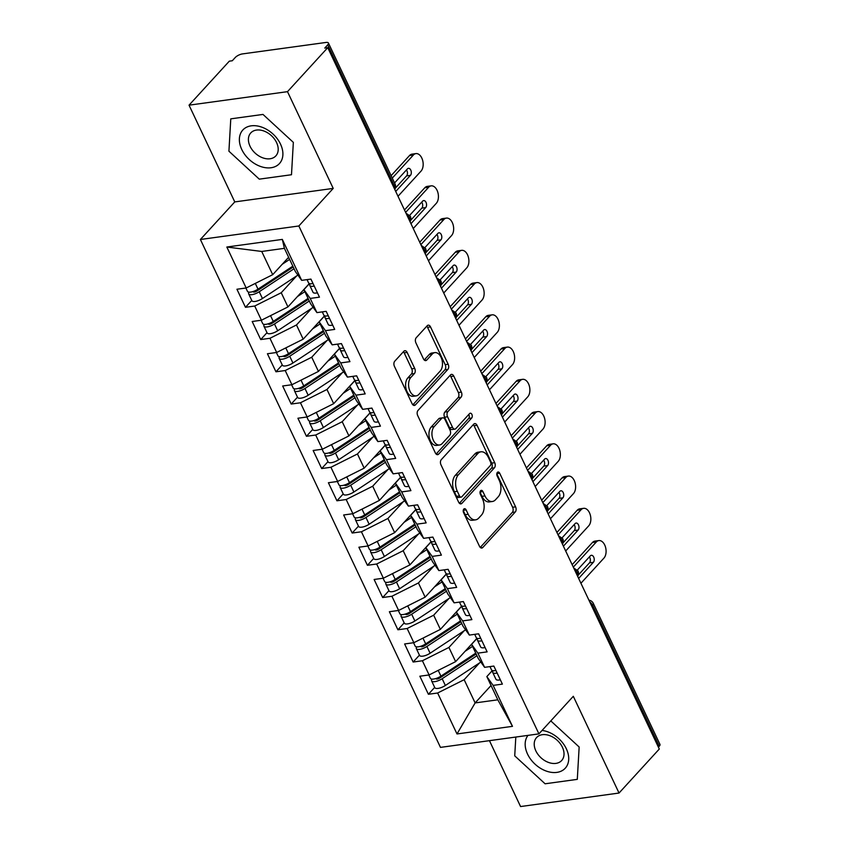 <?xml version="1.0" encoding="UTF-8"?>
<svg xmlns="http://www.w3.org/2000/svg" width="849" height="849" viewBox="0 0 849 849"><rect width="100%" height="100%" fill="white"/><g stroke="black" fill="none" stroke-linecap="round" stroke-linejoin="round"><path stroke-width="1.27" d="M463.809 509.071A2.621 1.613 82.2 0 0 463.596 512.669L479.494 546.3A3.746 2.314 82.2 0 0 481.808 548.051A3.746 2.314 82.2 0 0 482.794 547.499L515.279 511.989A3.746 2.314 82.2 0 0 515.587 506.853L499.69 473.222A2.621 1.613 82.2 0 0 498.066 472.002A2.621 1.613 82.2 0 0 497.376 472.384A2.621 1.613 82.2 0 0 497.164 475.981L499.223 480.332A12.003 7.386 82.2 0 1 498.236 496.782L495.529 499.732A12.003 7.386 82.2 0 1 492.367 501.494A12.003 7.386 82.2 0 1 484.959 495.922L482.901 491.571A2.621 1.613 82.2 0 0 481.287 490.34A2.621 1.613 82.2 0 0 480.598 490.733A2.621 1.613 82.2 0 0 480.375 494.33L482.434 498.681A12.003 7.386 82.2 0 1 481.447 515.12L478.74 518.081A12.003 7.386 82.2 0 1 475.589 519.843A12.003 7.386 82.2 0 1 468.181 514.261L466.122 509.909A2.621 1.613 82.2 0 0 464.499 508.689A2.621 1.613 82.2 0 0 463.809 509.071M407.159 352.452A3.746 2.314 82.2 0 0 404.846 350.711A3.746 2.314 82.2 0 0 403.859 351.253L394.743 361.218A3.746 2.314 82.2 0 0 394.435 366.354L412.094 403.71A3.746 2.314 82.2 0 0 414.408 405.451A3.746 2.314 82.2 0 0 415.394 404.899L447.869 369.4A3.746 2.314 82.2 0 0 448.176 364.253L430.528 326.907A3.746 2.314 82.2 0 0 428.214 325.167A3.746 2.314 82.2 0 0 427.227 325.719L416.212 337.743A3.746 2.314 82.2 0 0 415.904 342.879L423.46 358.872A3.746 2.314 82.2 0 0 425.774 360.613A3.746 2.314 82.2 0 0 426.76 360.061L432.226 354.097A10.039 6.176 82.2 0 1 434.858 352.622A10.039 6.176 82.2 0 1 441.851 359.414A10.039 6.176 82.2 0 1 440.228 371.034L418.844 394.403A10.039 6.176 82.2 0 1 416.201 395.878A10.039 6.176 82.2 0 1 409.207 389.075A10.039 6.176 82.2 0 1 410.842 377.465L414.408 373.571A3.746 2.314 82.2 0 0 414.715 368.434L407.159 352.452L404.177 352.855A3.746 2.314 82.2 0 0 403.413 351.741M489.438 740.668L520.575 806.55L619.038 793.04L659.291 749.03L327.756 47.661L324.774 48.064L327.714 44.848A5.731 2.059 -25.3 0 0 328.425 43.012A5.731 2.059 -25.3 0 0 325.995 42.45L242.453 53.911A5.731 2.059 -25.3 0 0 235.226 57.541L232.286 60.757L229.304 61.17L189.04 105.17L234.77 201.913L200.396 239.492L298.848 225.983L333.222 188.404L287.493 91.66L327.756 47.661M619.038 793.04L573.308 696.297L538.924 733.876L298.848 225.983M441.278 459.659A3.746 2.314 82.2 0 0 440.971 464.796L458.619 502.141A3.746 2.314 82.2 0 0 460.933 503.892A3.746 2.314 82.2 0 0 461.92 503.34L494.405 467.831A3.746 2.314 82.2 0 0 494.712 462.694L477.053 425.349A3.746 2.314 82.2 0 0 474.74 423.609A3.746 2.314 82.2 0 0 473.753 424.15L441.278 459.659M435.357 452.931L417.697 415.575A3.746 2.314 82.2 0 1 418.005 410.438L450.49 374.94A3.746 2.314 82.2 0 1 451.477 374.388A3.746 2.314 82.2 0 1 453.791 376.128L461.347 392.111A3.746 2.314 82.2 0 1 461.039 397.247L447.869 411.648A3.746 2.314 82.2 0 0 447.561 416.785L452.57 427.387A3.746 2.314 82.2 0 0 454.884 429.138A3.746 2.314 82.2 0 0 455.871 428.586L469.582 413.59A2.621 1.613 82.2 0 1 470.272 413.208A2.621 1.613 82.2 0 1 472.108 414.981A2.621 1.613 82.2 0 1 471.683 418.026L438.657 454.119A3.746 2.314 82.2 0 1 437.67 454.671A3.746 2.314 82.2 0 1 435.357 452.931M200.396 239.492L440.472 747.385L538.924 733.876M491.051 685.514L475.132 702.919L456.995 733.961L512.488 726.341L493.131 685.387L502.385 684.124L493.842 666.062L484.599 667.335L477.891 653.146L487.135 651.873L478.603 633.81L469.348 635.084L462.641 620.895L471.895 619.621L463.363 601.57L454.109 602.832L447.402 588.644L456.656 587.381L448.113 569.318L438.869 570.592L432.162 556.403L441.406 555.129L432.873 537.077L423.619 538.34L416.912 524.151L426.166 522.888L417.634 504.826L408.38 506.089L401.673 491.911L410.927 490.637L402.384 472.575L393.14 473.848L386.433 459.659L395.676 458.386L387.144 440.334L377.89 441.597L371.183 427.408L380.437 426.145L371.904 408.082L362.65 409.356L355.943 395.167L365.197 393.894L356.654 375.831L347.411 377.105L340.704 362.916L349.947 361.642L341.415 343.59L332.161 344.853L325.454 330.664L334.708 329.401L326.175 311.339L316.921 312.612L310.214 298.423L319.468 297.15L310.925 279.098L301.682 280.361L295.378 271.563L284.404 248.343L261.725 251.453L272.709 274.673L288.628 257.268M456.995 733.961L437.638 693.007L464.159 679.699L479.505 662.931M434.677 687.403L428.395 694.27L437.638 693.007M428.395 694.27L419.852 676.218L429.106 674.944L422.399 660.755L448.919 647.447L464.254 630.68M419.438 655.152L413.145 662.029L422.399 660.755M413.145 662.029L404.612 643.966L413.856 642.693L407.149 628.504L433.669 615.207L449.015 598.439M404.188 622.901L397.905 629.778L407.149 628.504M397.905 629.778L389.373 611.715L398.616 610.452L391.909 596.263L418.43 582.955L433.775 566.187M388.948 590.66L382.666 597.526L391.909 596.263M382.666 597.526L374.122 579.474L383.377 578.201L376.669 564.012L403.19 550.714L418.525 533.936M373.709 558.409L367.415 565.285L376.669 564.012M367.415 565.285L358.883 547.223L368.126 545.96L361.419 531.771L387.94 518.463L403.286 501.695M358.458 526.168L352.176 533.034L361.419 531.771M352.176 533.034L343.643 514.982L352.887 513.709L346.18 499.52L372.7 486.212L388.046 469.444M343.219 493.916L336.936 500.793L346.18 499.52M336.936 500.793L328.393 482.731L337.647 481.457L330.94 467.268L357.461 453.971L372.796 437.203M327.979 461.665L321.686 468.542L330.94 467.268M321.686 468.542L313.154 450.479L322.397 449.217L315.69 435.028L342.211 421.72L357.556 404.952M312.729 429.424L306.447 436.29L315.69 435.028M306.447 436.29L297.914 418.239L307.158 416.965L300.45 402.776L326.971 389.479L342.317 372.7M297.49 397.173L291.207 404.05L300.45 402.776M291.207 404.05L282.664 385.987L291.918 384.724L285.211 370.535L311.732 357.227L327.067 340.46M282.25 364.932L275.957 371.798L285.211 370.535M275.957 371.798L267.424 353.746L276.668 352.473L269.961 338.284L296.481 324.976L311.827 308.208M267 332.681L260.717 339.558L269.961 338.284M260.717 339.558L252.185 321.495L261.428 320.222L254.721 306.033L281.242 292.735L296.588 275.967M251.76 300.429L245.478 307.306L254.721 306.033M245.478 307.306L236.935 289.244L246.189 287.981L226.832 247.027L282.324 239.407L301.682 280.361M309.429 283.598L303.921 289.626L310.628 303.815L316.921 312.612M310.214 298.423L303.921 289.626M246.189 287.981L272.709 274.673M261.725 251.453L226.832 247.027M324.668 315.839L319.16 321.867L325.867 336.055L332.161 344.853M325.454 330.664L319.16 321.867M281.242 292.735L287.949 306.924L309.323 283.555M261.428 320.222L287.949 306.924M339.918 348.09L334.4 354.118L341.107 368.307L347.411 377.105M340.704 362.916L334.4 354.118M296.481 324.976L303.189 339.165L324.573 315.807M276.668 352.473L303.189 339.165M355.158 380.341L349.65 386.359L356.357 400.548L362.65 409.356M355.943 395.167L349.65 386.359M311.732 357.227L318.439 371.416L339.812 348.048M291.918 384.724L318.439 371.416M370.397 412.582L364.89 418.61L371.597 432.799L377.89 441.597M371.183 427.408L364.89 418.61M326.971 389.479L333.678 403.668L355.052 380.299M307.158 416.965L333.678 403.668M385.648 444.834L380.129 450.861L386.836 465.05L393.14 473.848M386.433 459.659L380.129 450.861M342.211 421.72L348.918 435.908L370.302 412.55M322.397 449.217L348.918 435.908M400.887 477.074L395.379 483.102L402.086 497.291L408.38 506.089M401.673 491.911L395.379 483.102M357.461 453.971L364.168 468.16L385.542 444.791M337.647 481.457L364.168 468.16M416.127 509.326L410.619 515.354L417.326 529.543L423.619 538.34M416.912 524.151L410.619 515.354M372.7 486.212L379.407 500.401L400.781 477.042M352.887 513.709L379.407 500.401M431.377 541.577L425.858 547.594L432.566 561.783L438.869 570.592M432.162 556.403L425.858 547.594M387.94 518.463L394.647 532.652L416.031 509.283M368.126 545.96L394.647 532.652M446.616 573.818L441.109 579.846L447.816 594.035L454.109 602.832M447.402 588.644L441.109 579.846M403.19 550.714L409.897 564.903L431.271 541.535M383.377 578.201L409.897 564.903M461.856 606.069L456.348 612.097L463.055 626.286L469.348 635.084M462.641 620.895L456.348 612.097M418.43 582.955L425.137 597.144L446.51 573.786M398.616 610.452L425.137 597.144M477.106 638.321L471.588 644.338L478.295 658.527L484.599 667.335M477.891 653.146L471.588 644.338M433.669 615.207L440.376 629.396L461.76 606.027M413.856 642.693L440.376 629.396M658.41 747.152L659.249 746.229L592.602 605.231L591.753 606.154M589.832 602.09A5.731 4.022 -137.5 0 1 592.602 605.231A5.731 2.059 154.7 0 0 593.313 603.395L659.96 744.393A5.731 2.059 154.7 0 1 659.249 746.229M492.346 670.561L486.838 676.589L497.811 699.809L512.488 726.341M493.131 685.387L486.838 676.589M448.919 647.447L455.626 661.636L477 638.278M429.106 674.944L455.626 661.636M287.493 91.66L189.04 105.17M515.81 737.049L514.727 755.843L545.09 783.786L577.299 779.361L579.156 747.003L550.799 720.907L579.156 747.003L577.299 779.361L545.09 783.786L514.727 755.843L515.81 737.049M234.77 201.913L333.222 188.404M259.274 179.15L291.494 174.735L293.34 142.367L262.988 114.424L230.779 118.849L228.922 151.207L259.274 179.15L228.922 151.207L230.779 118.849L262.988 114.424L293.34 142.367L291.494 174.735L259.274 179.15M464.159 679.699L475.132 702.919L497.811 699.809M282.324 239.407L284.404 248.343M576.439 573.744L577.278 572.82A5.731 2.059 -25.3 0 0 577.989 570.984A5.731 2.059 -25.3 0 0 577.978 570.963L573.68 567.917M561.189 541.492L562.038 540.569A5.731 2.059 -25.3 0 0 562.749 538.733A5.731 2.059 -25.3 0 0 562.738 538.712L558.44 535.666M545.949 509.251L546.798 508.328A5.731 2.059 -25.3 0 0 547.499 506.492A5.731 2.059 -25.3 0 0 547.488 506.46A5.731 5.731 0 0 1 547.212 511.926M530.71 477L531.548 476.077A5.731 2.059 -25.3 0 0 532.259 474.241A5.731 2.059 -25.3 0 0 532.249 474.22A5.731 5.731 0 0 1 531.973 479.674M515.46 444.759L516.309 443.825A5.731 2.059 -25.3 0 0 517.02 441.989A5.731 2.059 -25.3 0 0 517.009 441.968L512.711 438.922M500.22 412.508L501.069 411.585A5.731 2.059 -25.3 0 0 501.77 409.749A5.731 2.059 -25.3 0 0 501.759 409.727A5.731 5.731 0 0 1 501.483 415.182M484.981 380.256L485.819 379.333A5.731 2.059 -25.3 0 0 486.53 377.497A5.731 2.059 -25.3 0 0 486.519 377.476A5.731 5.731 0 0 1 486.244 382.931M469.73 348.016L470.579 347.092A5.731 2.059 -25.3 0 0 471.291 345.256A5.731 2.059 -25.3 0 0 471.28 345.225L466.982 342.179M454.491 315.764L455.34 314.841A5.731 2.059 -25.3 0 0 456.04 313.005A5.731 2.059 -25.3 0 0 456.03 312.984L451.732 309.938M439.251 283.524L440.09 282.59A5.731 2.059 -25.3 0 0 440.801 280.754A5.731 2.059 -25.3 0 0 440.79 280.732A5.731 5.731 0 0 1 440.514 286.198M424.001 251.272L424.85 250.349A5.731 2.059 -25.3 0 0 425.561 248.513A5.731 2.059 -25.3 0 0 425.551 248.481A5.731 5.731 0 0 1 425.264 253.947M408.762 219.021L409.611 218.097A5.731 2.059 -25.3 0 0 410.311 216.262A5.731 2.059 -25.3 0 0 410.3 216.24L406.002 213.195M463.236 510.536L465.199 514.674A12.003 7.386 82.2 0 0 472.606 520.257L475.589 519.843M492.367 501.494L489.385 501.908A12.003 7.386 82.2 0 1 481.977 496.325L480.025 492.187M480.258 547.414L512.297 512.403A3.746 2.314 82.2 0 0 512.605 507.267L496.803 473.848M459.383 503.266L491.422 468.245A3.746 2.314 82.2 0 0 491.73 463.108L474.071 425.752A3.746 2.314 82.2 0 0 473.307 424.638M459.5 495.901A2.621 1.613 82.2 0 0 461.124 497.121A2.621 1.613 82.2 0 0 461.814 496.739L490.319 465.57A2.621 1.613 82.2 0 0 490.542 461.973L488.366 457.388A12.003 7.386 82.2 0 0 480.969 451.806A12.003 7.386 82.2 0 0 477.807 453.568L458.322 474.878A12.003 7.386 82.2 0 0 457.335 491.316L459.5 495.901L456.518 496.315A2.621 1.613 82.2 0 0 458.142 497.535L461.124 497.121M480.969 451.806L477.976 452.22A12.003 7.386 82.2 0 0 474.824 453.982L477.807 453.568M456.518 496.315L454.353 491.72A12.003 7.386 82.2 0 1 455.34 475.281L474.824 453.982M454.884 429.138L451.901 429.541A3.746 2.314 82.2 0 1 449.588 427.8L444.568 417.199A3.746 2.314 82.2 0 1 444.887 412.062L458.057 397.661A3.746 2.314 82.2 0 0 458.364 392.525L450.808 376.531A3.746 2.314 82.2 0 0 450.044 375.417M436.121 454.045L468.69 418.43A2.621 1.613 82.2 0 0 468.733 414.514M434.2 426.591A10.039 6.176 82.2 0 0 432.566 438.201A10.039 6.176 82.2 0 0 439.559 444.993A10.039 6.176 82.2 0 0 442.202 443.528L449.737 435.293A3.746 2.314 82.2 0 0 450.044 430.146L445.035 419.544A3.746 2.314 82.2 0 0 442.711 417.804A3.746 2.314 82.2 0 0 441.735 418.355L434.2 426.591L431.207 426.994A10.039 6.176 82.2 0 0 429.583 438.615A10.039 6.176 82.2 0 0 436.577 445.407L439.559 444.993M442.711 417.804L439.729 418.217A3.746 2.314 82.2 0 0 438.742 418.759L441.735 418.355M431.207 426.994L438.742 418.759M416.201 395.878L413.219 396.281A10.039 6.176 82.2 0 1 406.225 389.489A10.039 6.176 82.2 0 1 407.86 377.879L411.415 373.984A3.746 2.314 82.2 0 0 411.733 368.848L404.177 352.855M434.858 352.622L431.876 353.025A10.039 6.176 82.2 0 0 429.244 354.5L432.226 354.097M424.224 359.987L429.244 354.5M412.847 404.824L444.887 369.803A3.746 2.314 82.2 0 0 445.194 364.667L427.535 327.321A3.746 2.314 82.2 0 0 426.782 326.196M476.151 653.985L439.782 678.001A2.674 0.955 154.7 0 1 437.224 679.02A2.674 0.955 154.7 0 1 436.089 678.754A2.674 0.955 154.7 0 1 436.068 678.468M476.968 655.715L442.159 678.712A7.641 2.749 154.7 0 1 434.826 681.63A7.641 2.749 154.7 0 1 431.6 680.877L434.794 687.648A7.641 2.749 -25.3 0 0 438.031 688.401A7.641 2.749 -25.3 0 0 445.354 685.483L480.821 662.061M431.6 680.877A7.641 2.749 154.7 0 1 431.992 679.115M475.748 653.136L440.939 676.133A7.641 2.749 154.7 0 1 433.616 679.051A7.641 2.749 154.7 0 1 430.379 678.298L428.809 674.987M470.367 645.537L471.726 644.635M465.093 651.289L472.553 646.365M466.939 660.066L457.951 665.34A6.495 2.335 -25.3 0 0 455.255 667.431L454.47 668.301M489.958 666.592L491.529 669.914A7.641 2.749 -25.3 0 0 494.755 670.668A7.641 2.749 -25.3 0 0 495.922 670.445M492.866 670.689L492.675 671.782A7.641 2.749 -25.3 0 0 492.749 672.493A7.641 2.749 -25.3 0 0 495.975 673.246A7.641 2.749 -25.3 0 0 497.132 673.024M500.337 679.794A7.641 2.749 154.7 0 1 499.18 680.017A7.641 2.749 154.7 0 1 495.943 679.264L492.749 672.493M592.443 542.511A9.551 5.879 -97.8 0 1 594.947 541.1L598.832 540.569A9.551 5.879 82.2 0 0 596.316 541.98L592.443 542.511L572.152 564.681M580.928 583.252L603.936 558.101A9.551 5.879 82.2 0 0 605.486 547.043A9.551 5.879 82.2 0 0 598.832 540.569M589.386 556.88A3.821 2.356 -97.8 0 1 589.503 562.834L578.296 575.081M573.308 567.121L596.316 541.98M577.373 570.019L590.331 555.851A3.821 2.356 -97.8 0 1 591.339 555.299A3.821 2.356 -97.8 0 1 594.003 557.878A3.821 2.356 -97.8 0 1 593.377 562.303L578.647 578.413M460.901 621.733L424.542 645.749A2.674 0.955 154.7 0 1 421.974 646.768A2.674 0.955 154.7 0 1 420.849 646.514A2.674 0.955 154.7 0 1 420.828 646.216M461.729 623.474L426.909 646.46A7.641 2.749 154.7 0 1 419.586 649.389A7.641 2.749 154.7 0 1 416.35 648.636L419.555 655.407A7.641 2.749 -25.3 0 0 422.791 656.16A7.641 2.749 -25.3 0 0 430.114 653.231L465.581 629.809M416.35 648.636A7.641 2.749 154.7 0 1 416.753 646.864M460.508 620.895L425.689 643.882A7.641 2.749 154.7 0 1 418.366 646.811A7.641 2.749 154.7 0 1 415.14 646.057L413.569 642.735M455.117 613.286L456.486 612.384M449.853 619.038L457.303 614.114M451.7 627.814L442.711 633.099A6.495 2.335 -25.3 0 0 440.015 635.179L439.23 636.05M445.661 589.482L409.303 613.498A2.674 0.955 154.7 0 1 406.735 614.527A2.674 0.955 154.7 0 1 405.599 614.262A2.674 0.955 154.7 0 1 405.589 613.976M446.478 591.222L411.669 614.22A7.641 2.749 154.7 0 1 404.347 617.138A7.641 2.749 154.7 0 1 401.11 616.385L404.315 623.155A7.641 2.749 -25.3 0 0 407.541 623.909A7.641 2.749 -25.3 0 0 414.874 620.99L450.341 597.558M401.11 616.385A7.641 2.749 154.7 0 1 401.513 614.623M445.258 588.644L410.449 611.63A7.641 2.749 154.7 0 1 403.126 614.559A7.641 2.749 154.7 0 1 399.89 613.806L398.33 610.495M439.878 581.034L441.247 580.132M434.614 586.797L442.064 581.873M436.45 595.574L427.472 600.848A6.495 2.335 -25.3 0 0 424.776 602.939L423.991 603.798M430.422 557.241L394.053 581.257A2.674 0.955 154.7 0 1 391.495 582.276A2.674 0.955 154.7 0 1 390.36 582.011A2.674 0.955 154.7 0 1 390.338 581.724M431.239 558.971L396.43 581.968A7.641 2.749 154.7 0 1 389.097 584.887A7.641 2.749 154.7 0 1 385.871 584.144L389.065 590.915A7.641 2.749 -25.3 0 0 392.302 591.668A7.641 2.749 -25.3 0 0 399.624 588.739L435.091 565.317M385.871 584.144A7.641 2.749 154.7 0 1 386.263 582.372M430.019 556.392L395.209 579.389A7.641 2.749 154.7 0 1 387.887 582.308A7.641 2.749 154.7 0 1 384.65 581.554L383.079 578.243M424.627 548.794L425.996 547.892M419.364 554.546L426.824 549.621M421.21 563.322L412.221 568.607A6.495 2.335 -25.3 0 0 409.526 570.687L408.74 571.557M415.172 524.99L378.813 549.006A2.674 0.955 154.7 0 1 376.245 550.035A2.674 0.955 154.7 0 1 375.12 549.77A2.674 0.955 154.7 0 1 375.099 549.483M415.999 526.73L381.18 549.717A7.641 2.749 154.7 0 1 373.857 552.646A7.641 2.749 154.7 0 1 370.62 551.892L373.825 558.663A7.641 2.749 -25.3 0 0 377.062 559.417A7.641 2.749 -25.3 0 0 384.385 556.488L419.852 533.066M370.62 551.892A7.641 2.749 154.7 0 1 371.024 550.12M414.779 524.151L379.959 547.138A7.641 2.749 154.7 0 1 372.637 550.067A7.641 2.749 154.7 0 1 369.411 549.314L367.84 545.992M409.388 516.542L410.757 515.64M404.124 522.294L411.574 517.381M405.96 531.071L396.982 536.356A6.495 2.335 -25.3 0 0 394.286 538.446L393.501 539.306M474.718 634.352L476.278 637.663A7.641 2.749 -25.3 0 0 479.515 638.416A7.641 2.749 -25.3 0 0 480.672 638.193M477.616 638.437L477.425 639.53A7.641 2.749 -25.3 0 0 477.499 640.242A7.641 2.749 -25.3 0 0 480.736 640.995A7.641 2.749 -25.3 0 0 481.892 640.772M485.097 647.554A7.641 2.749 154.7 0 1 483.941 647.766A7.641 2.749 154.7 0 1 480.704 647.012L477.499 640.242M577.193 510.26A9.551 5.879 -97.8 0 1 579.708 508.859L583.581 508.328A9.551 5.879 82.2 0 0 581.077 509.729L577.193 510.26L556.912 532.44M565.689 551.001L588.697 525.849A9.551 5.879 82.2 0 0 590.246 514.791A9.551 5.879 82.2 0 0 583.581 508.328M574.147 524.64A3.821 2.356 -97.8 0 1 574.253 530.593L563.057 542.84M558.069 534.881L581.077 509.729M562.123 537.778L575.091 523.61A3.821 2.356 -97.8 0 1 576.089 523.048A3.821 2.356 -97.8 0 1 578.753 525.637A3.821 2.356 -97.8 0 1 578.137 530.063L563.396 546.162M459.468 602.1L461.039 605.411A7.641 2.749 -25.3 0 0 464.276 606.165A7.641 2.749 -25.3 0 0 465.432 605.953M462.376 606.197L462.185 607.279A7.641 2.749 -25.3 0 0 462.259 608.001A7.641 2.749 -25.3 0 0 465.496 608.744A7.641 2.749 -25.3 0 0 466.653 608.531M469.847 615.302A7.641 2.749 154.7 0 1 468.69 615.525A7.641 2.749 154.7 0 1 465.464 614.772L462.259 608.001M561.953 478.008A9.551 5.879 -97.8 0 1 564.468 476.607L568.342 476.077A9.551 5.879 82.2 0 0 565.827 477.478L561.953 478.008L541.662 500.188M550.439 518.76L573.457 493.609A9.551 5.879 82.2 0 0 575.006 482.55A9.551 5.879 82.2 0 0 568.342 476.077M558.907 492.388A3.821 2.356 -97.8 0 1 559.013 498.342L547.807 510.589M542.819 502.629L565.827 477.478M546.883 505.526L559.841 491.359A3.821 2.356 -97.8 0 1 560.849 490.796A3.821 2.356 -97.8 0 1 563.513 493.386A3.821 2.356 -97.8 0 1 562.898 497.811L548.157 513.921M444.229 569.849L445.799 573.171A7.641 2.749 -25.3 0 0 449.025 573.924A7.641 2.749 -25.3 0 0 450.193 573.701M447.136 573.945L446.945 575.038A7.641 2.749 -25.3 0 0 447.02 575.749A7.641 2.749 -25.3 0 0 450.246 576.503A7.641 2.749 -25.3 0 0 451.403 576.28M454.608 583.051A7.641 2.749 154.7 0 1 453.451 583.274A7.641 2.749 154.7 0 1 450.214 582.52L447.02 575.749M546.714 445.767A9.551 5.879 -97.8 0 1 549.218 444.367L553.102 443.825A9.551 5.879 82.2 0 0 550.587 445.237L546.714 445.767L526.422 467.937M535.199 486.509L558.207 461.357A9.551 5.879 82.2 0 0 559.756 450.299A9.551 5.879 82.2 0 0 553.102 443.825M543.657 460.137A3.821 2.356 -97.8 0 1 543.774 466.09L532.567 478.337M527.579 470.388L550.587 445.237M531.644 473.275L544.602 459.118A3.821 2.356 -97.8 0 1 545.61 458.556A3.821 2.356 -97.8 0 1 548.274 461.145A3.821 2.356 -97.8 0 1 547.647 465.56L532.917 481.67M428.989 537.608L430.549 540.919A7.641 2.749 -25.3 0 0 433.786 541.673A7.641 2.749 -25.3 0 0 434.943 541.46M431.886 541.704L431.695 542.787A7.641 2.749 -25.3 0 0 431.77 543.498A7.641 2.749 -25.3 0 0 435.006 544.251A7.641 2.749 -25.3 0 0 436.163 544.039M439.368 550.81A7.641 2.749 154.7 0 1 438.211 551.022A7.641 2.749 154.7 0 1 434.975 550.269L431.77 543.498M531.463 413.516A9.551 5.879 -97.8 0 1 533.979 412.115L537.852 411.585A9.551 5.879 82.2 0 0 535.348 412.985L531.463 413.516L511.183 435.696M519.959 454.257L542.967 429.106A9.551 5.879 82.2 0 0 544.517 418.058A9.551 5.879 82.2 0 0 537.852 411.585M528.418 427.896A3.821 2.356 -97.8 0 1 528.524 433.85L517.328 446.096M512.34 438.137L535.348 412.985M516.394 441.034L529.362 426.867A3.821 2.356 -97.8 0 1 530.36 426.304A3.821 2.356 -97.8 0 1 533.023 428.894A3.821 2.356 -97.8 0 1 532.408 433.319L517.667 449.429M528.004 735.372A24.844 17.426 -137.5 0 0 527.547 754.082A24.844 17.426 -137.5 0 0 556.848 772.388A24.844 17.426 -137.5 0 0 566.336 748.765A24.844 17.426 -137.5 0 0 542.065 730.448M535.846 750.866A17.001 11.928 -137.5 0 0 548.39 762.391A17.001 11.928 -137.5 0 0 561.667 760.524A17.001 11.928 -137.5 0 0 562.399 747.226A17.001 11.928 -137.5 0 0 549.855 735.701A17.001 11.928 -137.5 0 0 536.568 737.569A17.001 11.928 -137.5 0 0 535.846 750.866M241.742 149.445A24.844 17.426 -137.5 0 0 271.043 167.752A24.844 17.426 -137.5 0 0 280.52 144.128A24.844 17.426 -137.5 0 0 251.219 125.832A24.844 17.426 -137.5 0 0 241.742 149.445M250.03 146.23A17.001 11.928 -137.5 0 0 262.574 157.765A17.001 11.928 -137.5 0 0 275.851 155.887A17.001 11.928 -137.5 0 0 276.583 142.59A17.001 11.928 -137.5 0 0 264.039 131.064A17.001 11.928 -137.5 0 0 250.763 132.932A17.001 11.928 -137.5 0 0 250.03 146.23M399.932 492.749L363.563 516.765A2.674 0.955 154.7 0 1 361.005 517.784A2.674 0.955 154.7 0 1 359.87 517.519A2.674 0.955 154.7 0 1 359.859 517.232M400.749 494.479L365.94 517.476A7.641 2.749 154.7 0 1 358.618 520.395A7.641 2.749 154.7 0 1 355.381 519.641L358.586 526.412A7.641 2.749 -25.3 0 0 361.812 527.165A7.641 2.749 -25.3 0 0 369.145 524.247L404.612 500.825M355.381 519.641A7.641 2.749 154.7 0 1 355.784 517.879M399.529 491.9L364.72 514.897A7.641 2.749 154.7 0 1 357.397 517.816A7.641 2.749 154.7 0 1 354.16 517.062L352.59 513.751M394.148 484.291L395.517 483.389M388.884 490.053L396.334 485.129M390.72 498.83L381.732 504.104A6.495 2.335 -25.3 0 0 379.036 506.195L378.261 507.065M413.739 505.357L415.31 508.678A7.641 2.749 -25.3 0 0 418.546 509.432A7.641 2.749 -25.3 0 0 419.703 509.209M416.647 509.453L416.456 510.546A7.641 2.749 -25.3 0 0 416.53 511.257A7.641 2.749 -25.3 0 0 419.767 512.011A7.641 2.749 -25.3 0 0 420.924 511.788M424.118 518.559A7.641 2.749 154.7 0 1 422.961 518.781A7.641 2.749 154.7 0 1 419.735 518.028L416.53 511.257M516.224 381.275A9.551 5.879 -97.8 0 1 518.739 379.864L522.613 379.333A9.551 5.879 82.2 0 0 520.097 380.745L516.224 381.275L495.933 403.445M504.709 422.017L527.728 396.865A9.551 5.879 82.2 0 0 529.277 385.807A9.551 5.879 82.2 0 0 522.613 379.333M513.178 395.645A3.821 2.356 -97.8 0 1 513.284 401.598L502.077 413.845M497.089 405.886L520.097 380.745M501.154 408.783L514.112 394.615A3.821 2.356 -97.8 0 1 515.12 394.053A3.821 2.356 -97.8 0 1 517.784 396.642A3.821 2.356 -97.8 0 1 517.168 401.068L502.428 417.177M384.693 460.498L348.323 484.514A2.674 0.955 154.7 0 1 345.766 485.532A2.674 0.955 154.7 0 1 344.63 485.278A2.674 0.955 154.7 0 1 344.609 484.981M385.51 462.238L350.701 485.225A7.641 2.749 154.7 0 1 343.367 488.154A7.641 2.749 154.7 0 1 340.141 487.4L343.336 494.171A7.641 2.749 -25.3 0 0 346.572 494.925A7.641 2.749 -25.3 0 0 353.895 491.996L389.362 468.574M340.141 487.4A7.641 2.749 154.7 0 1 340.534 485.628M384.289 459.659L349.48 482.646A7.641 2.749 154.7 0 1 342.147 485.575A7.641 2.749 154.7 0 1 338.921 484.821L337.35 481.5M378.898 452.05L380.267 451.148M373.634 457.802L381.084 452.878M375.481 466.579L366.492 471.864A6.495 2.335 -25.3 0 0 363.797 473.944L363.011 474.814M398.499 473.116L400.07 476.427A7.641 2.749 -25.3 0 0 403.296 477.18A7.641 2.749 -25.3 0 0 404.453 476.958M401.407 477.202L401.216 478.295A7.641 2.749 -25.3 0 0 401.29 479.006A7.641 2.749 -25.3 0 0 404.517 479.759A7.641 2.749 -25.3 0 0 405.673 479.536M408.878 486.318A7.641 2.749 154.7 0 1 407.722 486.53A7.641 2.749 154.7 0 1 404.485 485.777L401.29 479.006M500.984 349.024A9.551 5.879 -97.8 0 1 503.489 347.623L507.373 347.092A9.551 5.879 82.2 0 0 504.858 348.493L500.984 349.024L480.693 371.193M489.47 389.765L512.478 364.614A9.551 5.879 82.2 0 0 514.027 353.555A9.551 5.879 82.2 0 0 507.373 347.092M497.928 363.404A3.821 2.356 -97.8 0 1 498.045 369.357L486.838 381.604M481.85 373.645L504.858 348.493M485.915 376.542L498.872 362.374A3.821 2.356 -97.8 0 1 499.881 361.812A3.821 2.356 -97.8 0 1 502.544 364.401A3.821 2.356 -97.8 0 1 501.918 368.816L487.188 384.926M369.442 428.246L333.084 452.262A2.674 0.955 154.7 0 1 330.516 453.292A2.674 0.955 154.7 0 1 329.391 453.026A2.674 0.955 154.7 0 1 329.37 452.74M370.27 429.987L335.451 452.973A7.641 2.749 154.7 0 1 328.128 455.902A7.641 2.749 154.7 0 1 324.891 455.149L328.096 461.92A7.641 2.749 -25.3 0 0 331.333 462.673A7.641 2.749 -25.3 0 0 338.655 459.755L374.122 436.322M324.891 455.149A7.641 2.749 154.7 0 1 325.294 453.387M369.05 427.408L334.23 450.394A7.641 2.749 154.7 0 1 326.907 453.324A7.641 2.749 154.7 0 1 323.671 452.57L322.111 449.259M363.659 419.799L365.028 418.897M358.395 425.551L365.845 420.637M360.231 434.338L351.253 439.612A6.495 2.335 -25.3 0 0 348.557 441.703L347.772 442.562M383.26 440.864L384.82 444.176A7.641 2.749 -25.3 0 0 388.057 444.929A7.641 2.749 -25.3 0 0 389.213 444.717M386.157 444.961L385.966 446.043A7.641 2.749 -25.3 0 0 386.04 446.754A7.641 2.749 -25.3 0 0 389.277 447.508A7.641 2.749 -25.3 0 0 390.434 447.296M393.639 454.066A7.641 2.749 154.7 0 1 392.482 454.279A7.641 2.749 154.7 0 1 389.245 453.536L386.04 446.754M485.734 316.773A9.551 5.879 -97.8 0 1 488.249 315.372L492.123 314.841A9.551 5.879 82.2 0 0 489.618 316.242L485.734 316.773L465.454 338.953M474.23 357.514L497.238 332.373A9.551 5.879 82.2 0 0 498.788 321.315A9.551 5.879 82.2 0 0 492.123 314.841M482.688 331.152A3.821 2.356 -97.8 0 1 482.794 337.106L471.598 349.353M466.61 341.394L489.618 316.242M470.664 344.291L483.633 330.123A3.821 2.356 -97.8 0 1 484.63 329.561A3.821 2.356 -97.8 0 1 487.294 332.15A3.821 2.356 -97.8 0 1 486.679 336.575L471.938 352.685M354.203 396.005L317.834 420.022A2.674 0.955 154.7 0 1 315.276 421.04A2.674 0.955 154.7 0 1 314.141 420.775A2.674 0.955 154.7 0 1 314.13 420.488M355.02 397.735L320.211 420.733A7.641 2.749 154.7 0 1 312.888 423.651A7.641 2.749 154.7 0 1 309.652 422.898L312.857 429.679A7.641 2.749 -25.3 0 0 316.083 430.422A7.641 2.749 -25.3 0 0 323.405 427.503L358.883 404.082M309.652 422.898A7.641 2.749 154.7 0 1 310.055 421.136M353.8 395.156L318.991 418.154A7.641 2.749 154.7 0 1 311.668 421.072A7.641 2.749 154.7 0 1 308.431 420.319L306.86 417.008M348.419 387.558L349.777 386.656M343.155 393.31L350.605 388.386M344.991 402.086L336.002 407.371A6.495 2.335 -25.3 0 0 333.307 409.451L332.532 410.322M368.01 408.613L369.58 411.935A7.641 2.749 -25.3 0 0 372.817 412.688A7.641 2.749 -25.3 0 0 373.974 412.465M370.917 412.71L370.726 413.803A7.641 2.749 -25.3 0 0 370.801 414.514A7.641 2.749 -25.3 0 0 374.038 415.267A7.641 2.749 -25.3 0 0 375.194 415.044M378.389 421.815A7.641 2.749 154.7 0 1 377.232 422.038A7.641 2.749 154.7 0 1 374.006 421.284L370.801 414.514M470.495 284.532A9.551 5.879 -97.8 0 1 473.01 283.131L476.883 282.59A9.551 5.879 82.2 0 0 474.368 284.001L470.495 284.532L450.203 306.701M458.98 325.273L481.988 300.122A9.551 5.879 82.2 0 0 483.548 289.063A9.551 5.879 82.2 0 0 476.883 282.59M467.449 298.901A3.821 2.356 -97.8 0 1 467.555 304.855L456.348 317.102M451.36 309.153L474.368 284.001M455.425 312.039L468.383 297.882A3.821 2.356 -97.8 0 1 469.391 297.32A3.821 2.356 -97.8 0 1 472.055 299.909A3.821 2.356 -97.8 0 1 471.439 304.324L456.698 320.434M338.963 363.754L302.594 387.77A2.674 0.955 154.7 0 1 300.037 388.8A2.674 0.955 154.7 0 1 298.901 388.534A2.674 0.955 154.7 0 1 298.88 388.248M339.78 365.494L304.971 388.481A7.641 2.749 154.7 0 1 297.638 391.41A7.641 2.749 154.7 0 1 294.412 390.657L297.606 397.428A7.641 2.749 -25.3 0 0 300.843 398.181A7.641 2.749 -25.3 0 0 308.166 395.252L343.633 371.83M294.412 390.657A7.641 2.749 154.7 0 1 294.805 388.884M338.56 362.916L303.751 385.902A7.641 2.749 154.7 0 1 296.418 388.831A7.641 2.749 154.7 0 1 293.192 388.078L291.621 384.756M333.169 355.307L334.538 354.404M327.905 361.058L335.355 356.145M329.752 369.835L320.763 375.12A6.495 2.335 -25.3 0 0 318.067 377.211L317.282 378.07M352.77 376.372L354.341 379.683A7.641 2.749 -25.3 0 0 357.567 380.437A7.641 2.749 -25.3 0 0 358.724 380.214M355.678 380.469L355.476 381.551A7.641 2.749 -25.3 0 0 355.561 382.262A7.641 2.749 -25.3 0 0 358.787 383.016A7.641 2.749 -25.3 0 0 359.944 382.803M363.149 389.574A7.641 2.749 154.7 0 1 361.992 389.787A7.641 2.749 154.7 0 1 358.756 389.033L355.561 382.262M455.255 252.28A9.551 5.879 -97.8 0 1 457.76 250.88L461.644 250.349A9.551 5.879 82.2 0 0 459.129 251.75L455.255 252.28L434.964 274.46M443.74 293.022L466.748 267.87A9.551 5.879 82.2 0 0 468.298 256.822A9.551 5.879 82.2 0 0 461.644 250.349M452.199 266.66A3.821 2.356 -97.8 0 1 452.315 272.614L441.109 284.861M436.121 276.901L459.129 251.75M440.185 279.799L453.143 265.631A3.821 2.356 -97.8 0 1 454.151 265.068A3.821 2.356 -97.8 0 1 456.815 267.658A3.821 2.356 -97.8 0 1 456.189 272.083L441.459 288.182M323.713 331.513L287.355 355.529A2.674 0.955 154.7 0 1 284.786 356.548A2.674 0.955 154.7 0 1 283.662 356.283A2.674 0.955 154.7 0 1 283.64 355.996M324.541 333.243L289.721 356.24A7.641 2.749 154.7 0 1 282.399 359.159A7.641 2.749 154.7 0 1 279.162 358.405L282.367 365.176A7.641 2.749 -25.3 0 0 285.604 365.93A7.641 2.749 -25.3 0 0 292.926 363.011L328.393 339.589M279.162 358.405A7.641 2.749 154.7 0 1 279.565 356.644M323.32 330.664L288.501 353.662A7.641 2.749 154.7 0 1 281.178 356.58A7.641 2.749 154.7 0 1 277.941 355.827L276.381 352.515M317.929 323.055L319.298 322.153M312.665 328.818L320.115 323.894M314.501 337.594L305.523 342.869A6.495 2.335 -25.3 0 0 302.828 344.959L302.042 345.83M337.531 344.121L339.091 347.443A7.641 2.749 -25.3 0 0 342.327 348.186A7.641 2.749 -25.3 0 0 343.484 347.973M340.428 348.217L340.237 349.31A7.641 2.749 -25.3 0 0 340.311 350.021A7.641 2.749 -25.3 0 0 343.548 350.775A7.641 2.749 -25.3 0 0 344.705 350.552M347.91 357.323A7.641 2.749 154.7 0 1 346.753 357.546A7.641 2.749 154.7 0 1 343.516 356.792L340.311 350.021M440.005 220.04A9.551 5.879 -97.8 0 1 442.52 218.628L446.394 218.097A9.551 5.879 82.2 0 0 443.889 219.498L440.005 220.04L419.724 242.209M428.501 260.781L451.509 235.629A9.551 5.879 82.2 0 0 453.058 224.571A9.551 5.879 82.2 0 0 446.394 218.097M436.959 234.409A3.821 2.356 -97.8 0 1 437.065 240.363L425.869 252.609M420.871 244.65L443.889 219.498M424.935 247.547L437.904 233.379A3.821 2.356 -97.8 0 1 438.901 232.817A3.821 2.356 -97.8 0 1 441.565 235.406A3.821 2.356 -97.8 0 1 440.949 239.832L426.209 255.942M308.474 299.262L272.104 323.278A2.674 0.955 154.7 0 1 269.547 324.297A2.674 0.955 154.7 0 1 268.411 324.042A2.674 0.955 154.7 0 1 268.401 323.745M309.291 301.002L274.482 323.989A7.641 2.749 154.7 0 1 267.159 326.918A7.641 2.749 154.7 0 1 263.922 326.165L267.127 332.935A7.641 2.749 -25.3 0 0 270.353 333.689A7.641 2.749 -25.3 0 0 277.676 330.76L313.143 307.338M263.922 326.165A7.641 2.749 154.7 0 1 264.326 324.392M308.07 298.413L273.261 321.41A7.641 2.749 154.7 0 1 265.939 324.329A7.641 2.749 154.7 0 1 262.702 323.586L261.131 320.264M302.69 290.814L304.048 289.912M297.426 296.566L304.876 291.642M299.262 305.343L290.273 310.628A6.495 2.335 -25.3 0 0 287.578 312.708L286.792 313.578M322.28 311.88L323.851 315.191A7.641 2.749 -25.3 0 0 327.088 315.945A7.641 2.749 -25.3 0 0 328.245 315.722M325.188 315.966L324.997 317.059A7.641 2.749 -25.3 0 0 325.071 317.77A7.641 2.749 -25.3 0 0 328.308 318.524A7.641 2.749 -25.3 0 0 329.465 318.301M332.659 325.071A7.641 2.749 154.7 0 1 331.503 325.294A7.641 2.749 154.7 0 1 328.276 324.541L325.071 317.77M424.765 187.788A9.551 5.879 -97.8 0 1 427.28 186.387L431.154 185.857A9.551 5.879 82.2 0 0 428.639 187.258L424.765 187.788L404.474 209.958M413.251 228.53L436.259 203.378A9.551 5.879 82.2 0 0 437.819 192.32A9.551 5.879 82.2 0 0 431.154 185.857M421.72 202.158A3.821 2.356 -97.8 0 1 421.826 208.122L410.619 220.369M405.631 212.409L428.639 187.258M409.696 215.306L422.653 201.139A3.821 2.356 -97.8 0 1 423.662 200.576A3.821 2.356 -97.8 0 1 426.325 203.166A3.821 2.356 -97.8 0 1 425.699 207.581L410.969 223.69M293.234 267.01L256.865 291.027A2.674 0.955 154.7 0 1 254.307 292.056A2.674 0.955 154.7 0 1 253.172 291.791A2.674 0.955 154.7 0 1 253.151 291.504M294.051 268.751L259.232 291.738A7.641 2.749 154.7 0 1 251.909 294.667A7.641 2.749 154.7 0 1 248.683 293.913L251.877 300.684A7.641 2.749 -25.3 0 0 255.114 301.437A7.641 2.749 -25.3 0 0 262.437 298.519L297.903 275.087M248.683 293.913A7.641 2.749 154.7 0 1 249.075 292.152M292.831 266.172L258.022 289.159A7.641 2.749 154.7 0 1 250.688 292.088A7.641 2.749 154.7 0 1 247.462 291.334L245.892 288.023M287.44 258.563L288.809 257.661M282.176 264.315L289.626 259.401M284.022 273.102L275.034 278.376A6.495 2.335 -25.3 0 0 272.338 280.467L271.553 281.327M307.041 279.629L308.612 282.94A7.641 2.749 -25.3 0 0 311.838 283.693A7.641 2.749 -25.3 0 0 312.994 283.481M309.949 283.725L309.747 284.808A7.641 2.749 -25.3 0 0 309.832 285.519A7.641 2.749 -25.3 0 0 313.058 286.272A7.641 2.749 -25.3 0 0 314.215 286.06M317.42 292.831A7.641 2.749 154.7 0 1 316.263 293.043A7.641 2.749 154.7 0 1 313.026 292.3L309.832 285.519M409.515 155.537A9.551 5.879 -97.8 0 1 412.03 154.136L415.914 153.605A9.551 5.879 82.2 0 0 413.399 155.006L409.515 155.537L391.124 175.658M398.011 196.278L421.019 171.137A9.551 5.879 82.2 0 0 422.569 160.079A9.551 5.879 82.2 0 0 415.914 153.605M406.469 169.917A3.821 2.356 -97.8 0 1 406.586 175.87L395.379 188.117M392.27 178.099L413.399 155.006M394.562 182.938L407.414 168.887A3.821 2.356 -97.8 0 1 408.422 168.325A3.821 2.356 -97.8 0 1 411.086 170.914A3.821 2.356 -97.8 0 1 410.46 175.34L395.73 191.45M393.522 186.78L394.361 185.846L327.714 44.848M394.721 189.316A5.731 4.022 -137.5 0 0 394.361 185.846A5.731 2.059 -25.3 0 0 395.072 184.021L328.425 43.012M577.638 576.291A5.731 4.022 -137.5 0 0 577.278 572.82A5.731 4.022 -137.5 0 0 574.593 569.838M562.399 544.039A5.731 4.022 -137.5 0 0 562.038 540.569A5.731 4.022 -137.5 0 0 559.342 537.587M547.149 511.788A5.731 4.022 -137.5 0 0 546.798 508.328A5.731 4.022 -137.5 0 0 544.103 505.346M531.909 479.547A5.731 4.022 -137.5 0 0 531.548 476.077A5.731 4.022 -137.5 0 0 528.863 473.095M516.67 447.296A5.731 4.022 -137.5 0 0 516.309 443.825A5.731 4.022 -137.5 0 0 513.613 440.854M501.419 415.055A5.731 4.022 -137.5 0 0 501.069 411.585A5.731 4.022 -137.5 0 0 498.374 408.602M486.18 382.803A5.731 4.022 -137.5 0 0 485.819 379.333A5.731 4.022 -137.5 0 0 483.134 376.351M470.94 350.552A5.731 4.022 -137.5 0 0 470.579 347.092A5.731 4.022 -137.5 0 0 467.884 344.11M455.69 318.311A5.731 4.022 -137.5 0 0 455.34 314.841A5.731 4.022 -137.5 0 0 452.644 311.859M440.451 286.06A5.731 4.022 -137.5 0 0 440.09 282.59A5.731 4.022 -137.5 0 0 437.405 279.618M425.211 253.819A5.731 4.022 -137.5 0 0 424.85 250.349A5.731 4.022 -137.5 0 0 422.155 247.367M409.961 221.568A5.731 4.022 -137.5 0 0 409.611 218.097A5.731 4.022 -137.5 0 0 406.915 215.115M465.199 514.674L468.181 514.261M480.056 491.953L482.901 491.571M481.977 496.325L484.959 495.922M496.835 473.615L499.69 473.222M512.605 507.267L515.587 506.853M512.297 512.403L515.279 511.989M480.714 547.785L482.794 547.499M463.267 510.302L466.122 509.909M474.071 425.752L477.053 425.349M491.73 463.108L494.712 462.694M491.422 468.245L494.405 467.831M459.84 503.627L461.92 503.34M455.34 475.281L458.322 474.878M454.353 491.72L457.335 491.316M450.808 376.531L453.791 376.128M458.364 392.525L461.347 392.111M458.057 397.661L461.039 397.247M444.887 412.062L447.869 411.648M444.568 417.199L447.561 416.785M449.588 427.8L452.57 427.387M468.69 418.43L471.683 418.026M436.566 454.406L438.657 454.119M411.733 368.848L414.715 368.434M411.415 373.984L414.408 373.571M407.86 377.879L410.842 377.465M424.68 360.347L426.76 360.061M427.535 327.321L430.528 326.907M445.194 364.667L448.176 364.253M444.887 369.803L447.869 369.4M413.304 405.185L415.394 404.899M440.939 676.133L438.211 670.37M436.948 679.051L436.588 678.287M455.255 667.431L454.979 666.847M445.354 685.483L442.159 678.712M593.377 562.303L589.503 562.834M425.689 643.882L422.972 638.13M421.709 646.8L421.348 646.047M440.015 635.179L439.74 634.606M430.114 653.231L426.909 646.46M410.449 611.63L407.732 605.878M406.459 614.549L406.109 613.795M424.776 602.939L424.5 602.355M414.874 620.99L411.669 614.22M395.209 579.389L392.482 573.637M391.219 582.308L390.858 581.544M409.526 570.687L409.25 570.114M399.624 588.739L396.43 581.968M379.959 547.138L377.243 541.386M375.98 550.056L375.619 549.303M394.286 538.446L394.01 537.863M384.385 556.488L381.18 549.717M578.137 530.063L574.253 530.593M562.898 497.811L559.013 498.342M547.647 465.56L543.774 466.09M532.408 433.319L528.524 433.85M364.72 514.897L362.003 509.135M360.729 517.805L360.379 517.052M379.036 506.195L378.771 505.611M369.145 524.247L365.94 517.476M517.168 401.068L513.284 401.598M349.48 482.646L346.753 476.894M345.49 485.564L345.129 484.811M363.797 473.944L363.521 473.371M353.895 491.996L350.701 485.225M501.918 368.816L498.045 369.357M334.23 450.394L331.513 444.643M330.25 453.313L329.89 452.559M348.557 441.703L348.281 441.119M338.655 459.755L335.451 452.973M486.679 336.575L482.794 337.106M318.991 418.154L316.274 412.391M315 421.072L314.65 420.308M333.307 409.451L333.041 408.878M323.405 427.503L320.211 420.733M471.439 304.324L467.555 304.855M303.751 385.902L301.024 380.15M299.761 388.821L299.4 388.067M318.067 377.211L317.791 376.627M308.166 395.252L304.971 388.481M456.189 272.083L452.315 272.614M288.501 353.662L285.784 347.899M284.521 356.569L284.16 355.816M302.828 344.959L302.552 344.376M292.926 363.011L289.721 356.24M440.949 239.832L437.065 240.363M273.261 321.41L270.544 315.658M269.271 324.329L268.921 323.575M287.578 312.708L287.312 312.135M277.676 330.76L274.482 323.989M425.699 207.581L421.826 208.122M258.022 289.159L255.294 283.407M254.031 292.077L253.671 291.324M272.338 280.467L272.062 279.883M262.437 298.519L259.232 291.738M410.46 175.34L406.586 175.87M577.702 576.418A5.731 5.731 0 0 0 577.989 570.984M593.313 603.395A5.731 5.731 0 0 0 588.919 600.169M562.452 544.167A5.731 5.731 0 0 0 562.749 538.733M543.19 503.425L547.488 506.46M516.723 447.434A5.731 5.731 0 0 0 517.02 441.989M527.951 471.174L532.249 474.22M497.461 406.682L501.759 409.727M470.993 350.69A5.731 5.731 0 0 0 471.291 345.256M482.221 374.43L486.519 377.476M455.754 318.439A5.731 5.731 0 0 0 456.04 313.005M436.492 277.687L440.79 280.732M410.025 221.695A5.731 5.731 0 0 0 410.311 216.262M421.253 245.446L425.551 248.481M394.785 189.454A5.731 5.731 0 0 0 395.072 184.021"/></g></svg>
